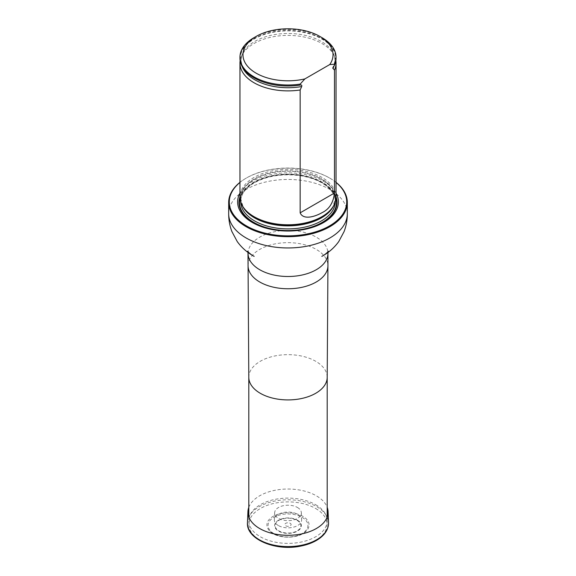 <?xml version="1.0" encoding="UTF-8"?>
<svg xmlns="http://www.w3.org/2000/svg" width="576" height="576" viewBox="0 0 576 576"><rect width="100%" height="100%" fill="white"/><g stroke="black" fill="none" stroke-linecap="round" stroke-linejoin="round"><path stroke-width="0.43" stroke-dasharray="2.88 2.16" d="M315.713 504.749A39.197 22.63 180 0 1 327.197 520.747A39.197 22.63 180 0 1 288 543.377A39.197 22.63 180 0 1 248.803 520.747A39.197 22.63 180 0 1 273.002 499.838A39.197 22.63 180 0 1 315.713 504.749M336.046 182.455A58.716 33.898 0 0 0 329.522 177.97A58.716 33.898 0 0 0 246.478 177.97A58.716 33.898 0 0 0 239.954 182.455M239.954 182.347A59.321 34.25 180 0 1 246.053 178.214A59.321 34.25 180 0 1 329.947 178.214L329.522 177.97L329.947 178.214A59.321 34.25 180 0 1 336.046 182.347M336.046 193.183A50.386 29.088 0 0 0 323.626 181.375A50.386 29.088 0 0 0 239.954 193.183M336.046 197.042A48.046 27.734 0 0 0 288 169.301A48.046 27.734 0 0 0 239.954 197.042M254.03 37.642A48.046 27.734 180 0 1 321.97 37.642M239.954 58.234A48.046 27.734 180 0 1 288 30.499A48.046 27.734 180 0 1 336.046 58.234M335.858 60.689A48.046 27.734 0 0 0 334.591 56.383A48.046 27.734 0 0 0 288 35.402A48.046 27.734 0 0 0 241.409 56.383A48.046 27.734 0 0 0 240.142 60.689M302.911 516.362A21.089 12.175 0 0 0 274.853 515.455A21.089 12.175 0 0 0 270.144 531.446A21.089 12.175 0 0 0 305.856 531.446A21.089 12.175 0 0 0 302.911 516.362M290.196 523.274A3.11 1.793 180 0 1 288.806 526.277A3.11 1.793 180 0 1 284.998 524.081A3.11 1.793 180 0 1 290.196 523.274M297.446 507.47A13.363 7.711 180 0 1 301.356 512.734A13.363 7.711 180 0 1 288 520.639A13.363 7.711 180 0 1 274.644 512.734A13.363 7.711 180 0 1 283.039 505.764A13.363 7.711 180 0 1 297.446 507.47M278.338 525.521A13.658 7.884 180 0 1 274.342 519.754A13.658 7.884 180 0 1 282.931 512.626A13.658 7.884 180 0 1 297.662 514.368A13.658 7.884 180 0 1 301.658 519.754A13.658 7.884 180 0 1 293.386 527.198A13.658 7.884 180 0 1 278.338 525.521M248.803 507.348A40.075 23.134 180 0 1 276.624 489.982A40.075 23.134 180 0 1 316.339 495.806A40.075 23.134 180 0 1 327.197 507.348M248.803 377.33L248.803 377.287A39.197 22.63 180 0 1 273.002 356.378A39.197 22.63 180 0 1 315.713 361.282A39.197 22.63 180 0 1 327.197 377.287L327.197 377.33M248.062 265.702A39.938 23.062 180 0 1 272.714 244.404A39.938 23.062 180 0 1 316.238 249.401A39.938 23.062 180 0 1 327.938 265.702M248.062 253.44A39.938 23.062 180 0 1 272.714 232.142A39.938 23.062 180 0 1 316.238 237.139A39.938 23.062 180 0 1 327.938 253.44M228.679 213.718A59.321 34.25 180 0 1 265.298 182.074A59.321 34.25 180 0 1 329.947 189.497A59.321 34.25 180 0 1 347.321 213.718M336.046 196.862A49.018 28.296 0 0 0 322.661 182.455A49.018 28.296 0 0 0 253.339 182.455A49.018 28.296 0 0 0 239.954 196.862M333.72 205.567A47.304 27.31 0 0 0 335.304 198.547L332.762 207.166A47.419 27.374 0 0 0 313.214 174.953A47.419 27.374 0 0 0 254.47 178.776A47.419 27.374 0 0 0 243.238 207.166L240.696 198.547A47.304 27.31 0 0 0 242.28 205.567M335.304 201.895A47.304 27.31 0 0 0 335.304 201.578L335.304 198.547A47.304 27.31 0 0 0 306.101 173.318A47.304 27.31 0 0 0 254.549 179.237A47.304 27.31 0 0 0 240.696 198.547L240.696 201.578A47.304 27.31 0 0 0 240.696 201.895M254.549 182.261A47.304 27.31 0 0 0 240.696 201.578C240.804 194.458 245.34 188.208 254.304 182.815C266.854 175.982 281.65 173.534 298.692 175.471C309.089 176.911 317.707 179.957 324.547 184.608C331.661 189.684 335.246 195.343 335.304 201.578A47.304 27.31 0 0 0 306.101 176.342A47.304 27.31 0 0 0 254.549 182.261M253.699 182.758A48.506 28.008 0 0 0 240.019 198.446A48.506 28.008 0 0 1 253.699 182.758A48.506 28.008 0 0 1 303.214 175.968A48.506 28.008 0 0 1 335.981 198.446A48.506 28.008 0 0 0 303.214 175.968A48.506 28.008 0 0 0 253.699 182.758M334.044 65.714A47.736 27.562 0 0 0 304.286 32.537A47.736 27.562 0 0 0 244.606 46.966A47.736 27.562 0 0 0 264.658 82.483M334.181 65.57A46.973 27.122 0 0 0 333.554 54A46.973 27.122 0 0 0 288 33.487A46.973 27.122 0 0 0 242.446 54A46.973 27.122 0 0 0 242.179 66.571M302.098 517.32A19.937 11.513 180 0 1 293.162 536.58A19.937 11.513 180 0 1 268.74 522.482A19.937 11.513 180 0 1 302.098 517.32M297.468 520.186A13.385 7.733 180 0 1 291.463 533.117A13.385 7.733 180 0 1 275.069 523.649A13.385 7.733 180 0 1 297.468 520.186M297.108 520.373A12.881 7.438 180 0 1 291.334 532.807A12.881 7.438 180 0 1 275.558 523.706A12.881 7.438 180 0 1 297.108 520.373M315.648 508.5A39.096 22.572 180 0 1 298.116 546.264A39.096 22.572 180 0 1 250.236 518.616A39.096 22.572 180 0 1 315.648 508.5M247.464 522.612A40.543 23.407 180 0 1 272.945 501.458A40.543 23.407 180 0 1 316.67 506.642A40.543 23.407 180 0 1 328.536 522.612M248.803 516.982L248.803 520.747M327.197 516.982L327.197 520.747M328.018 252.425L328.378 251.194M247.982 252.425L247.622 251.194M246.478 177.97L246.053 178.214M334.591 56.383L333.554 54C335.455 57.73 335.275 62.093 333 67.09M241.409 56.383L242.446 54C240.689 58.075 240.732 62.15 242.568 66.226L246.701 72.122C250.927 76.478 256.939 79.942 264.737 82.505M270.144 531.446C277.798 539.064 298.202 539.064 305.856 531.446M274.644 512.734L274.342 519.754M301.356 512.734L301.658 519.754"/><path stroke-width="0.86" d="M239.954 182.455A58.716 33.898 0 0 0 248.94 227.254A58.716 33.898 0 0 0 327.06 227.254A58.716 33.898 0 0 0 336.046 182.455M239.954 193.183A50.386 29.088 0 0 0 288 231.034A50.386 29.088 0 0 0 336.046 193.183M336.046 182.347A59.321 34.25 180 0 1 347.321 202.435A59.321 34.25 180 0 1 288 236.678A59.321 34.25 180 0 1 228.679 202.435A59.321 34.25 180 0 1 239.954 182.347M240.142 60.689A48.046 27.734 0 0 0 239.954 63.144L239.954 197.042A48.046 27.734 0 0 0 242.64 206.186A48.046 27.734 0 0 0 254.03 216.655A48.046 27.734 0 0 0 333.36 206.186A48.046 27.734 0 0 0 336.046 197.042L336.046 63.144A48.046 27.734 0 0 0 335.858 60.689M304.87 78.912A45.043 26.006 180 0 1 250.445 69.156A45.043 26.006 180 0 1 256.154 36.418A45.043 26.006 180 0 1 319.846 36.418A45.043 26.006 180 0 1 329.76 64.548L304.87 78.912L300.154 84.089A48.046 27.734 180 0 1 239.954 57.254A48.046 27.734 180 0 1 254.03 37.642L256.154 36.418M319.846 36.418L321.97 37.642A48.046 27.734 180 0 1 336.046 57.254A48.046 27.734 180 0 1 334.483 64.274L334.483 65.254L332.734 68.004L334.483 70.157L334.483 193.018C333.374 202.759 329.206 209.318 321.977 212.695C316.354 216.007 303.494 220.766 300.154 212.839L300.154 89.978L301.702 86.544C302.004 85.306 301.637 84.802 300.593 85.025L300.154 85.075A48.046 27.734 180 0 1 264.586 82.454A48.046 27.734 180 0 1 239.954 58.234L239.954 57.254M329.76 64.548L334.483 64.274M336.046 57.254L336.046 58.234A48.046 27.734 180 0 1 334.483 65.254M300.154 85.075L300.154 84.089M334.483 70.157A48.046 27.734 0 0 0 336.046 63.144M239.954 63.144A48.046 27.734 0 0 0 254.03 82.757A48.046 27.734 0 0 0 300.154 89.978M327.197 507.348A40.075 23.134 180 0 1 328.061 511.596A40.075 23.134 180 0 1 288 535.298A40.075 23.134 180 0 1 247.939 511.596A40.075 23.134 180 0 1 248.803 507.348M327.197 377.287A39.197 22.63 180 0 1 327.197 377.374A39.197 22.63 180 0 1 288 399.917A39.197 22.63 180 0 1 248.803 377.374A39.197 22.63 180 0 1 248.803 377.287M248.062 253.44A39.938 23.062 180 0 0 288 276.502A39.938 23.062 180 0 0 327.938 253.44L327.938 265.702A39.938 23.062 180 0 1 327.938 265.795A39.938 23.062 180 0 1 288 288.763A39.938 23.062 180 0 1 248.062 265.795A39.938 23.062 180 0 1 248.062 265.702L247.982 252.425M347.321 202.435L347.321 213.718A59.321 34.25 180 0 1 288 247.961A59.321 34.25 180 0 1 228.679 213.718C228.672 219.938 229.752 225.907 231.919 231.602L237.254 241.582C241.726 247.745 247.298 252.634 253.973 256.241L254.182 256.363C251.258 255.031 247.565 251.51 247.622 251.194M239.954 196.862A49.018 28.296 0 0 0 288 230.76A49.018 28.296 0 0 0 336.046 196.862M242.64 206.186L243.238 207.166A47.419 27.374 0 0 0 254.47 217.49A47.419 27.374 0 0 0 332.762 207.166L333.36 206.186M242.28 205.567A47.304 27.31 0 0 0 288 225.864A47.304 27.31 0 0 0 333.72 205.567M240.696 201.895A47.304 27.31 0 0 0 288 228.888A47.304 27.31 0 0 0 335.304 201.895M240.019 198.446A48.506 28.008 0 0 0 288 230.558A48.506 28.008 0 0 0 335.981 198.446A48.506 28.008 0 0 1 288 230.558A48.506 28.008 0 0 1 240.019 198.446M264.658 82.483A47.736 27.562 0 0 0 264.737 82.505A47.736 27.562 0 0 0 300.593 85.025M332.928 68.515A46.973 27.122 0 0 0 334.181 65.57M242.179 66.571A46.973 27.122 0 0 0 301.702 86.544M300.154 212.839L334.483 193.018M328.536 522.612A40.543 23.407 180 0 1 288 546.602A40.543 23.407 180 0 1 247.464 522.612C245.938 539.28 275.976 551.614 301.097 546.005C307.231 544.766 312.566 542.772 317.11 540.036C324.778 535.277 328.586 529.474 328.536 522.612L328.061 511.596M248.803 377.33L248.803 516.982M327.197 377.33L327.197 516.982M327.197 377.374L327.938 265.795M248.803 377.374L248.062 265.795M228.679 202.435L228.679 213.718M347.321 213.718C347.328 219.938 346.248 225.907 344.081 231.602L338.746 241.582C334.274 247.745 328.702 252.634 322.027 256.241L321.818 256.363C324.742 255.031 328.435 251.51 328.378 251.194M327.938 253.44L328.018 252.425M247.939 511.596L247.464 522.612"/></g></svg>
